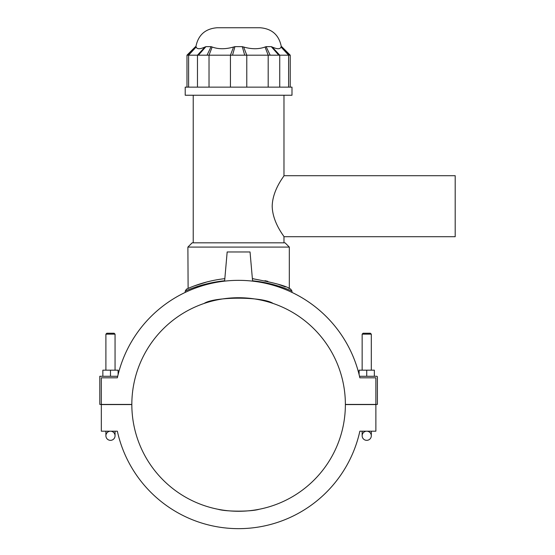 <?xml version="1.0" encoding="UTF-8"?>
<svg xmlns="http://www.w3.org/2000/svg" width="555" height="555" viewBox="0 0 555 555"><rect width="100%" height="100%" fill="white"/><g stroke="black" fill="none" stroke-linecap="round" stroke-linejoin="round"><path stroke-width="0.83" d="M201.236 304.48L203.068 303.814M204.101 303.453C214.577 296.432 262.633 296.432 273.109 303.453C262.633 296.432 214.577 296.432 204.101 303.453M275.974 304.48L274.142 303.814M201.236 283.556L194.361 285.894L206.987 281.926M188.117 288.413L187.888 247.086L289.322 247.086L289.322 288.517L288.697 288.246L289.322 288.517M285.374 286.866L278.097 284.229L285.374 286.866M267.815 281.329L264.957 280.684M253.829 278.832L252.379 278.666C273.809 282.592 286.456 286.026 290.32 288.961L290.73 289.141L290.32 288.961M455.197 175.706L455.197 236.714L283.98 236.714C284.521 236.701 272.526 222.846 272.2 206.21C272.526 189.574 284.521 175.72 283.98 175.706L455.197 175.706M290.23 55.188L281.69 46.648L281.156 46.648L289.342 55.188L290.23 55.188L290.23 87.142M187.868 55.188L196.054 46.648L195.52 46.648L186.979 55.188L278.79 55.188L271.277 46.648L272.186 47.015C277.243 49.291 280.199 49.291 281.052 47.015L281.156 46.648M278.79 55.188L289.342 55.188M271.277 46.648L266.109 46.648L270.174 55.188M244.7 55.188L242.264 46.648L243.652 47.015C251.651 49.291 258.79 49.291 265.054 47.015L266.109 46.648M242.264 46.648L234.945 46.648L232.51 55.188M207.036 55.188L211.101 46.648L212.156 47.015C218.42 49.291 225.559 49.291 233.558 47.015L234.945 46.648M211.101 46.648L205.933 46.648L198.419 55.188M196.054 46.648L196.158 47.015C197.011 49.291 199.966 49.291 205.024 47.015L205.933 46.648M289.322 247.086L285.048 242.819L192.162 242.819L187.888 247.086M281.316 46.648C279.012 35 271.936 28.7 260.101 27.75L217.109 27.75C205.274 28.7 198.197 35 195.894 46.648M238.601 87.142L291.992 87.142L291.992 95.245L185.217 95.245L185.217 87.142L238.601 87.142M262.522 508.56L262.071 508.658M259.213 509.261C251.179 511.772 226.031 511.772 217.997 509.261C226.031 511.772 251.179 511.772 259.213 509.261M214.688 508.56L215.139 508.658M224.83 278.666C202.138 281.08 185.627 289.661 186.494 289.134L185.224 291.091C185.023 291.278 201.826 283.064 224.643 280.768M252.567 280.774C275.391 283.071 292.187 291.278 291.992 291.091L291.992 292.409A124.154 124.154 0 0 1 359.106 374.597L359.106 370.178L374.354 370.178L374.354 376.283M290.23 288.919L290.737 289.141M110.48 376.283L110.48 370.178L118.104 370.178L118.104 374.597A124.154 124.154 0 0 1 185.217 292.409L185.217 291.091M359.855 431.193A124.154 124.154 0 0 1 117.355 431.193A124.154 124.154 0 0 0 359.855 431.193L375.881 431.193L375.881 404.574L345.376 404.574A106.768 106.768 0 0 1 238.601 511.273A106.768 106.768 0 0 1 131.833 404.574L101.329 404.574L101.329 431.193L117.355 431.193M101.329 404.422L131.833 404.422A106.768 106.768 0 0 1 238.601 297.73A106.768 106.768 0 0 1 345.376 404.422L375.881 404.422L375.881 377.809L359.855 377.809A124.154 124.154 0 0 0 117.355 377.809L101.329 377.809L101.329 404.422L99.803 404.422L99.803 376.283L117.702 376.283M117.355 377.809L101.329 377.809M359.508 376.283L376.644 376.283A0.763 0.763 0 0 1 377.407 377.046L377.407 404.422L375.881 404.422M375.881 377.809L359.855 377.809M366.73 376.283L366.73 370.178M224.615 281.135L227.168 251.97L250.041 251.97L252.594 281.135M110.48 431.193A4.579 4.579 0 0 0 105.901 435.765A4.579 4.579 0 0 0 110.48 440.344A4.579 4.579 0 0 0 115.058 435.765A4.579 4.579 0 0 0 110.48 431.193M105.901 431.193L105.901 435.765A4.579 4.579 0 0 0 110.48 440.344A4.579 4.579 0 0 0 115.058 435.765L115.058 431.193M110.48 370.178L102.855 370.178L102.855 376.283M115.058 370.178L115.058 334.159L105.901 334.159L105.901 370.178M105.901 334.159L106.817 333.243L114.143 333.243L115.058 334.159M371.309 334.159L370.393 333.243L363.067 333.243L362.151 334.159L371.309 334.159L371.309 370.178M366.73 431.193A4.579 4.579 0 0 1 371.309 435.765A4.579 4.579 0 0 1 366.73 440.344A4.579 4.579 0 0 1 362.151 435.765A4.579 4.579 0 0 1 366.73 431.193M371.309 431.193L371.309 435.765A4.579 4.579 0 0 1 366.73 440.344A4.579 4.579 0 0 1 362.151 435.765L362.151 431.193M281.052 47.015L288.607 55.188L288.607 87.142M279.741 87.142L279.741 55.188L272.186 47.015M265.054 47.015L268.183 55.188L268.183 87.142M246.774 87.142L246.774 55.188L243.652 47.015M233.558 47.015L230.436 55.188L230.436 87.142M209.027 87.142L209.027 55.188L212.156 47.015M205.024 47.015L197.469 55.188L197.469 87.142M188.603 87.142L188.603 55.188L196.158 47.015M186.979 55.188L186.979 87.142M283.98 242.819L283.98 236.714M283.98 175.706L283.98 95.245M193.23 242.819L193.23 95.245M291.992 291.091L290.716 289.134M362.151 334.159L362.151 370.178"/></g></svg>
